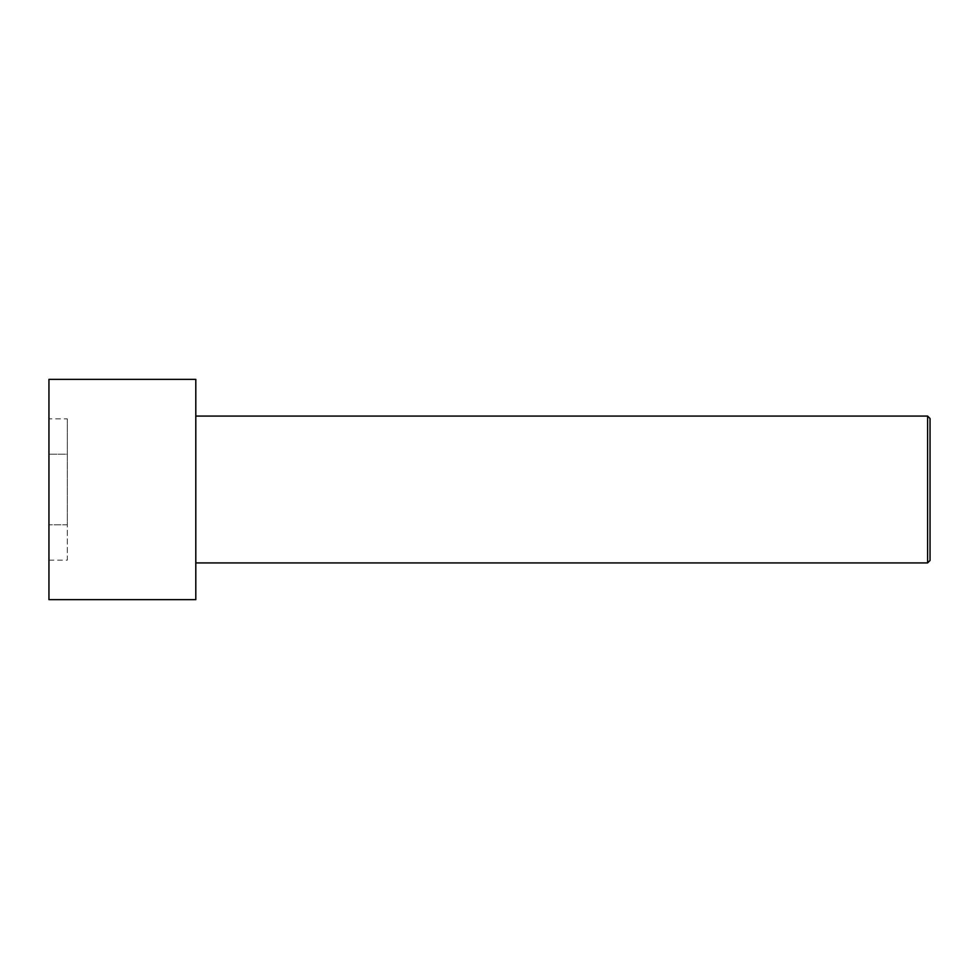<?xml version="1.0" encoding="UTF-8"?>
<svg xmlns="http://www.w3.org/2000/svg" width="979" height="979" viewBox="0 0 979 979"><rect width="100%" height="100%" fill="white"/><g stroke="black" fill="none" stroke-linecap="round" stroke-linejoin="round"><path stroke-width="0.73" stroke-dasharray="4.89 3.67" d="M48.95 379.362L48.95 599.637M48.95 560.159L48.95 418.841L48.95 560.159L67.306 560.159L67.306 524.83L48.95 524.83L67.306 524.83L67.306 454.17L48.95 454.17L67.306 454.17L67.306 418.841L48.95 418.841M195.8 379.362L195.8 599.637M927.602 562.925L927.602 416.075M195.8 489.5L195.8 416.075L195.8 489.5M930.05 560.477L930.05 418.522M67.306 418.841L67.306 560.159"/><path stroke-width="1.47" d="M48.95 489.5L48.95 379.362L195.8 379.362L195.8 599.637L48.95 599.637L48.95 489.5M195.8 416.075L927.602 416.075L927.602 562.925L195.8 562.925M927.602 416.075L930.05 418.522L930.05 560.477L927.602 562.925"/></g></svg>
